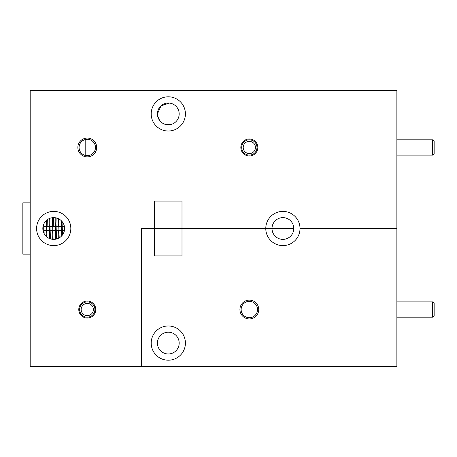 <?xml version="1.0" encoding="UTF-8"?>
<svg xmlns="http://www.w3.org/2000/svg" width="457" height="457" viewBox="0 0 457 457"><rect width="100%" height="100%" fill="white"/><g stroke="black" fill="none" stroke-linecap="round" stroke-linejoin="round"><path stroke-width="0.69" d="M36.6 228.5A17.115 17.115 0 0 0 53.715 245.615A17.115 17.115 0 0 0 70.824 228.5A17.115 17.115 0 0 0 53.715 211.385A17.115 17.115 0 0 0 36.6 228.5M151.193 113.913A17.115 17.115 0 0 0 168.302 131.022A17.115 17.115 0 0 0 185.416 113.913A17.115 17.115 0 0 0 168.302 96.798A17.115 17.115 0 0 0 151.193 113.913M78.781 309.526A8.494 8.494 0 0 0 87.276 318.021A8.494 8.494 0 0 0 95.77 309.526A8.494 8.494 0 0 0 87.276 301.032A8.494 8.494 0 0 0 78.781 309.526M240.833 147.474A8.494 8.494 0 0 0 249.328 155.968A8.494 8.494 0 0 0 257.822 147.474A8.494 8.494 0 0 0 249.328 138.979A8.494 8.494 0 0 0 240.833 147.474M77.861 147.474A9.414 9.414 0 0 0 87.276 156.882A9.414 9.414 0 0 0 96.684 147.474A9.414 9.414 0 0 0 87.276 138.06A9.414 9.414 0 0 0 77.861 147.474M79.084 147.474A8.192 8.192 0 0 0 87.276 155.66A8.192 8.192 0 0 0 95.467 147.474A8.192 8.192 0 0 0 87.276 139.282A8.192 8.192 0 0 0 79.084 147.474M85.185 155.391L85.185 139.556M169.393 103.088L161.007 105.841L157.425 113.913A10.877 10.877 0 0 1 168.302 103.031A10.877 10.877 0 0 1 179.178 113.913A10.877 10.877 0 0 1 168.302 124.79A10.877 10.877 0 0 1 157.425 113.913C158.733 122.305 163.577 125.721 171.969 124.15M64.591 228.5A10.877 10.877 0 0 1 53.715 239.377A10.877 10.877 0 0 1 42.832 228.5A10.877 10.877 0 0 1 53.715 217.623A10.877 10.877 0 0 1 64.591 228.5M300.003 228.5L396.87 228.5L300.003 228.5A17.115 17.115 0 0 0 282.894 211.385A17.115 17.115 0 0 0 265.78 228.5L272.012 228.5A10.877 10.877 0 0 1 282.894 217.623A10.877 10.877 0 0 1 293.771 228.5L265.78 228.5A17.115 17.115 0 0 0 282.894 245.615A17.115 17.115 0 0 0 300.003 228.5M181.995 228.5L265.78 228.5L154.615 228.5L181.995 228.5L181.995 201.12L154.615 201.12L154.615 255.88L181.995 255.88L181.995 228.5M141.413 228.5L154.615 228.5L141.413 228.5L141.413 366.617L141.413 228.5M396.87 90.383L396.87 366.617L30.185 366.617L30.185 90.383L396.87 90.383M151.193 343.087A17.115 17.115 0 0 0 168.302 360.202A17.115 17.115 0 0 0 185.416 343.087A17.115 17.115 0 0 0 168.302 325.978A17.115 17.115 0 0 0 151.193 343.087M239.919 309.526A9.414 9.414 0 0 0 249.328 318.94A9.414 9.414 0 0 0 258.742 309.526A9.414 9.414 0 0 0 249.328 300.118A9.414 9.414 0 0 0 239.919 309.526M241.142 309.526A8.192 8.192 0 0 0 249.328 317.718A8.192 8.192 0 0 0 257.52 309.526A8.192 8.192 0 0 0 249.328 301.34A8.192 8.192 0 0 0 241.142 309.526M179.178 343.087A10.877 10.877 0 0 1 168.302 353.969A10.877 10.877 0 0 1 157.425 343.087A10.877 10.877 0 0 1 168.302 332.21A10.877 10.877 0 0 1 179.178 343.087M293.771 228.5A10.877 10.877 0 0 1 282.894 239.377A10.877 10.877 0 0 1 272.012 228.5L293.771 228.5M87.276 315.638A6.112 6.112 0 0 0 93.388 309.526A6.112 6.112 0 0 0 87.276 303.414A6.112 6.112 0 0 0 81.163 309.526A6.112 6.112 0 0 0 87.276 315.638M87.276 301.888A7.638 7.638 0 0 1 94.913 309.526A7.638 7.638 0 0 1 87.276 317.164A7.638 7.638 0 0 1 79.638 309.526A7.638 7.638 0 0 1 87.276 301.888M249.328 153.586A6.112 6.112 0 0 0 255.44 147.474A6.112 6.112 0 0 0 249.328 141.362A6.112 6.112 0 0 0 243.215 147.474A6.112 6.112 0 0 0 249.328 153.586M249.328 139.836A7.638 7.638 0 0 1 256.971 147.474A7.638 7.638 0 0 1 249.328 155.112A7.638 7.638 0 0 1 241.69 147.474A7.638 7.638 0 0 1 249.328 139.836M434.15 153.586L432.625 155.112L432.625 139.836L434.15 141.362L434.15 153.586M396.87 139.836L432.625 139.836M396.87 155.112L432.625 155.112M434.15 315.638L432.625 317.164L432.625 301.888L434.15 303.414L434.15 315.638M396.87 301.888L432.625 301.888M396.87 317.164L432.625 317.164M30.185 254.166L22.85 254.166L22.85 202.834L30.185 202.834M59.044 233.664L58.862 238.086M58.108 238.451L58.439 230.334M58.582 226.666L58.867 218.92M53.543 217.623L53.206 226.666M53.063 230.334L52.698 239.331M51.967 239.24L52.332 230.334M52.469 226.666L52.595 223.29M47.351 219.674L47.094 226.666M46.951 230.334L46.688 236.806M45.986 236.155L46.22 230.334M46.357 226.666L46.483 223.29M62.54 234.858L62.021 221.479M61.255 220.662L61.832 235.738M56.582 238.994L55.76 217.818M55.017 217.698L55.857 239.165M50.464 238.885L49.67 218.4M48.95 218.72L49.722 238.623M44.163 233.71L43.792 224.039M43.135 225.964L43.358 231.836M64.437 226.666L62.232 226.666M61.495 226.666L56.12 226.666M55.383 226.666L50.007 226.666M49.276 226.666L43.895 226.666M64.437 230.334L62.369 230.334M61.638 230.334L56.262 230.334M55.526 230.334L50.15 230.334M49.413 230.334L44.038 230.334M43.301 230.334L42.992 230.334M62.152 221.634L62.101 223.336M61.764 233.71L61.689 235.898M59.176 237.908L58.547 218.754M56.154 217.898L55.988 223.336M55.651 233.71L55.457 239.24M53.109 239.359L52.401 217.703M49.539 233.71L49.373 238.474M46.922 237L46.386 220.457"/></g></svg>
